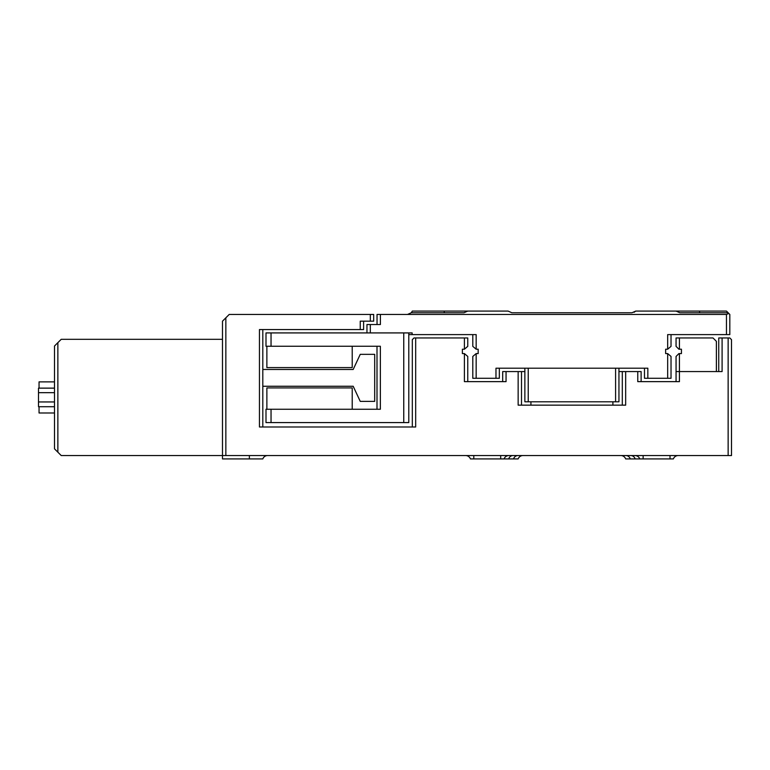 <?xml version="1.0" encoding="UTF-8"?>
<svg xmlns="http://www.w3.org/2000/svg" width="770" height="770" viewBox="0 0 770 770"><rect width="100%" height="100%" fill="white"/><g stroke="black" fill="none" stroke-linecap="round" stroke-linejoin="round"><path stroke-width="1.16" d="M679.419 337.963L713.02 337.963L716.379 341.322L716.379 371.564L676.06 371.564L676.06 356.443L678.919 353.584L681.44 353.584L681.44 349.214L678.919 349.214L676.06 346.365L676.06 337.963L679.419 337.963L679.419 349.214M39.049 406.714L39.049 412.99L54.497 412.99M39.049 388.157L39.049 381.872L54.497 381.872M54.497 392.671L38.5 392.671L38.5 388.157L54.497 388.157M38.5 392.671L38.5 406.714L54.497 406.714M38.5 401.95L54.497 401.95M249.364 455.551L249.364 458.92L222.492 458.92L222.492 321.167L225.851 317.808L225.851 455.551L61.225 455.551L54.497 448.833L54.497 346.028L61.225 339.31L222.492 339.31M475.215 458.92L518.152 458.92A5.121 5.121 0 0 1 522.965 455.551A5.121 5.121 0 0 0 518.152 458.92A5.121 5.121 0 0 1 522.965 455.551A5.121 5.121 0 0 0 518.152 458.92A5.121 5.121 0 0 1 522.965 455.551A5.121 5.121 0 0 0 518.152 458.92M676.06 381.641L676.06 371.564L679.419 371.564L679.419 381.641L637.762 381.641L637.762 371.564L641.121 371.564L641.121 381.641M225.851 455.551L728.141 455.551L728.141 337.963L722.096 337.963L722.096 371.564L679.419 371.564L679.419 353.584M728.141 337.963L729.816 337.963L731.5 339.647L731.5 455.551L728.141 455.551M370.322 314.449L373.681 314.449L373.681 321.167L370.322 321.167L370.322 314.449L229.21 314.449L225.851 317.808M718.737 371.564L718.737 337.963L722.096 337.963M502.695 381.641L502.695 371.564L506.054 371.564L506.054 381.641L464.397 381.641L464.397 353.584L462.385 353.584L462.385 349.214L464.397 349.214L464.397 337.963L415.675 337.963L415.675 426.994L259.452 426.994L259.452 329.56L360.244 329.56L360.244 321.167L370.322 321.167M612.901 401.796L612.901 405.155L622.304 405.155L622.304 371.564L625.663 371.564L625.663 405.155L518.152 405.155L518.152 371.564L506.054 371.564M518.152 371.564L521.511 371.564L521.511 405.155L530.925 405.155L530.925 401.796M524.871 371.564L521.511 371.564M622.304 371.564L618.945 371.564M637.762 371.564L625.663 371.564M464.397 353.584L467.756 356.443L467.756 381.641M464.397 337.963L467.756 337.963L467.756 346.365L464.397 349.214M412.316 426.994L412.316 339.647L414 337.963L415.675 337.963M262.811 329.56L262.811 426.994M363.604 321.167L363.604 329.56L360.244 329.56M620.861 455.551A5.121 5.121 0 0 1 625.663 458.92A5.121 5.121 0 0 0 620.861 455.551A5.121 5.121 0 0 1 625.663 458.92A5.121 5.121 0 0 0 620.861 455.551A5.121 5.121 0 0 1 625.663 458.92A5.121 5.121 0 0 0 620.861 455.551A5.121 5.121 0 0 1 625.663 458.92L668.601 458.92M643.133 455.551L643.133 458.92L673.375 458.92A5.121 5.121 0 0 1 678.187 455.551A5.121 5.121 0 0 0 673.375 458.92A5.121 5.121 0 0 1 678.187 455.551A5.121 5.121 0 0 0 673.375 458.92A5.121 5.121 0 0 1 678.187 455.551A5.121 5.121 0 0 0 673.375 458.92M249.364 458.92L262.811 458.92A5.121 5.121 0 0 1 267.614 455.551A5.121 5.121 0 0 0 262.811 458.92A5.121 5.121 0 0 1 267.614 455.551M470.441 458.92A5.121 5.121 0 0 0 465.638 455.551A5.121 5.121 0 0 1 470.441 458.92L500.683 458.92L500.683 455.551M634.971 455.551A5.121 5.121 0 0 1 639.774 458.92A5.121 5.121 0 0 0 634.971 455.551M504.042 458.92A5.121 5.121 0 0 1 508.854 455.551A5.121 5.121 0 0 0 504.042 458.92A5.121 5.121 0 0 1 508.854 455.551M262.811 386.261L353.189 386.261L360.244 401.382L374.692 401.382L374.692 354.344L360.244 354.344L353.189 369.465L262.811 369.465M524.871 368.204L524.871 401.796L618.945 401.796L618.945 368.204M615.586 401.796L615.586 368.204L528.23 368.204L528.23 401.796M271.04 346.259L265.997 346.259L265.997 332.919L271.04 332.919L271.04 346.259L380.361 346.259L380.361 409.255L271.04 409.255L271.04 422.586L403.75 422.586L403.75 332.919M271.04 422.586L265.997 422.586L265.997 409.255L271.04 409.255M377.002 409.255L377.002 346.259M370.322 332.919L366.963 332.919L366.963 324.526L370.322 324.526L370.322 332.919L412.152 332.919L412.152 334.603L408.793 334.603L408.793 422.586L403.75 422.586M366.963 332.919L271.04 332.919M352.217 409.255L352.217 387.916L266.872 387.916L266.872 409.255M352.217 346.259L352.217 367.588L266.872 367.588L266.872 346.259M411.305 312.764L463.964 312.764L467.756 311.08L508.075 311.08L511.867 312.764L631.958 312.764L635.75 311.08L676.06 311.08L679.852 312.764L728.141 312.764L729.816 314.449L729.816 334.603L726.457 334.603L726.457 314.449L407.513 314.449L411.305 312.764L412.316 311.08L444.242 311.08L412.316 311.08M634.105 312.293L635.75 311.08M499.335 368.204L499.335 378.282L495.976 378.282L495.976 368.204L647.84 368.204L647.84 378.282L667.667 378.282L667.667 353.584L665.646 353.584L665.646 349.214L667.667 349.214L667.667 334.603L726.457 334.603M467.756 311.08A5.121 5.121 0 0 1 467.659 311.186A5.121 5.121 0 0 0 467.756 311.08L444.242 311.08L444.242 312.764M728.141 312.764L726.457 311.08L676.06 311.08A5.121 5.121 0 0 0 676.156 311.186A5.121 5.121 0 0 1 676.06 311.08M671.026 334.603L671.026 346.365L667.667 349.214M411.806 312.11L411.401 312.649L411.806 312.11M377.04 324.526L377.04 314.449L380.399 314.449L380.399 324.526L370.322 324.526M407.513 314.449L380.399 314.449M408.793 334.603L408.793 332.919M412.152 334.603L476.158 334.603L476.158 349.214L478.17 349.214L478.17 353.584L476.158 353.584L476.158 378.282L495.976 378.282M476.158 349.214L472.799 346.365L472.799 334.603M476.158 378.282L472.799 378.282L472.799 356.443L476.158 353.584M647.84 378.282L644.48 378.282L644.48 368.204M667.667 353.584L671.026 356.443L671.026 378.282L667.667 378.282M726.457 314.449L728.834 313.457M39.049 388.119L54.497 388.119M57.865 342.669L57.865 452.192M630.284 458.92A5.121 4.649 90 0 0 625.914 455.551M630.794 455.551A5.121 4.649 -90 0 1 635.163 458.92M670.015 455.551L670.015 458.92M513.532 458.92A5.121 4.649 90 0 1 517.902 455.551M508.662 458.92A5.121 4.649 90 0 1 513.032 455.551M473.8 458.92L473.8 455.551M699.584 311.08L699.584 312.764"/></g></svg>
